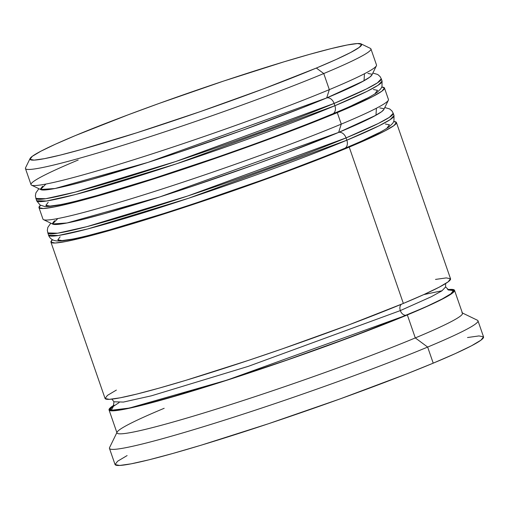 <?xml version="1.0" encoding="UTF-8"?>
<svg xmlns="http://www.w3.org/2000/svg" width="509" height="509" viewBox="0 0 509 509"><rect width="100%" height="100%" fill="white"/><g stroke="black" fill="none" stroke-linecap="round" stroke-linejoin="round"><path stroke-width="0.76" d="M364.463 73.741L364.037 80.746L326.689 97.938A7.311 5.198 67.4 0 1 334.101 103.429L366.289 89.03L377.411 82.878L381.279 78.8A182.807 11.16 160.9 0 1 334.101 103.429L334.897 105.726A7.311 5.198 67.4 0 1 332.727 113.87A7.311 5.198 67.4 0 1 332.262 114.029A175.49 10.714 -19.1 0 1 152.045 178.964A175.49 10.714 -19.1 0 1 45.893 205.235M372.849 73.048L377.748 74.486L380.064 76.541L381.279 78.8L382.074 81.096L378.206 85.181L367.091 91.334L334.897 105.726A182.807 11.16 -19.1 0 0 382.074 81.096L381.992 86.606L380.859 88.744L377.239 92.282C370.38 97.206 355.53 104.409 332.689 113.882C258.642 145.192 106.451 196.099 61.195 204.561C53.973 206.12 48.393 206.737 44.455 206.425L40.116 205.038L36.597 200.731A182.807 11.16 -19.1 0 0 147.165 173.365A182.807 11.16 -19.1 0 0 334.897 105.726L334.101 103.429A182.807 11.16 160.9 0 1 146.369 171.069A182.807 11.16 160.9 0 1 35.802 198.434L45.683 198.72L74.868 192.192L175.707 161.531L334.101 103.429A7.311 5.198 -112.6 0 0 326.689 97.938L302.142 107.863L243.073 130.037L178.379 152.471L147.012 162.702L92.212 179.244L70.885 184.926L54.756 188.559L44.442 190.003L40.351 189.214L42.622 186.211M352.177 105.408L366.69 98.415L352.177 105.408M375.254 93.319L377.525 90.316L373.434 89.527M48.196 202.302L45.925 205.305L50.016 206.094L60.329 204.65L50.016 206.094L45.925 205.305M76.458 201.017L97.779 195.341L152.585 178.793L216.389 157.535L248.647 146.128L216.389 157.535L152.585 178.793L97.779 195.341L76.458 201.017M279.486 134.79L307.716 123.954L279.486 134.79M367.861 73.43L371.958 74.225M371.914 74.963L369.68 77.228L361.116 82.324L346.604 89.317L326.689 97.938L147.998 162.39L55.048 188.502L40.574 189.488L45.893 184.061M332.727 113.87A7.311 5.198 -112.6 0 0 334.897 105.726L176.502 163.828L75.669 194.489L46.478 201.017L36.597 200.731L35.363 195.927L35.897 192.886L38.875 188.699M376.406 108.226L375.979 115.231L338.631 132.423A7.311 5.198 67.4 0 1 346.044 137.914L378.232 123.515L389.353 117.363L393.222 113.284A182.807 11.16 160.9 0 1 346.044 137.914L346.839 140.21A7.311 5.198 67.4 0 1 344.669 148.348A7.311 5.198 67.4 0 1 344.205 148.513A175.49 10.714 -19.1 0 1 163.981 213.449A175.49 10.714 -19.1 0 1 57.835 239.72M384.791 107.533L389.69 108.964L392 111.019L393.222 113.284L394.017 115.581L390.149 119.66L379.027 125.818L346.839 140.21A182.807 11.16 -19.1 0 0 394.017 115.581L393.934 121.091L392.802 123.229L389.181 126.766C382.323 131.691 367.473 138.893 344.631 148.367C270.584 179.677 118.393 230.583 73.137 239.045C65.915 240.604 60.329 241.221 56.397 240.903L54.635 240.585C51.625 239.726 49.589 237.932 48.533 235.215A182.807 11.16 -19.1 0 0 159.107 207.85A182.807 11.16 -19.1 0 0 346.839 140.21L346.044 137.914A182.807 11.16 160.9 0 1 158.312 205.553A182.807 11.16 160.9 0 1 47.738 232.918L57.619 233.205L86.81 226.677L187.643 196.016L346.044 137.914A7.311 5.198 -112.6 0 0 338.631 132.423L285.854 153.184L255.015 164.522L190.321 186.956L158.954 197.187L104.148 213.729L82.821 219.404L66.698 223.037L56.384 224.488L52.287 223.693L54.565 220.696M364.12 139.892L378.632 132.9L364.12 139.892M387.19 127.804L389.468 124.8L385.37 124.011M60.138 236.787L57.861 239.79L61.958 240.579L72.265 239.135L61.958 240.579M88.394 235.502L109.721 229.826L164.522 213.277L195.895 203.046L260.589 180.612L195.895 203.046L164.522 213.277L109.721 229.826L88.394 235.502M291.422 169.274L319.658 158.439L291.422 169.274M379.803 107.914L383.894 108.71M383.856 109.448L381.623 111.713L373.059 116.803L358.546 123.802L338.631 132.423L159.941 196.868L66.991 222.98L52.516 223.973L57.835 218.546M344.669 148.348A7.311 5.198 -112.6 0 0 346.839 140.21L188.445 198.313L87.605 228.974L58.414 235.502L48.533 235.215L47.299 230.412L47.84 227.364L50.811 223.184M406.5 315.166A6.095 4.333 67.4 0 1 400.329 310.592L431.231 296.772L441.907 290.862L445.623 286.942L441.907 290.862L431.231 296.772L400.329 310.592A6.095 4.333 -112.6 0 0 406.5 315.166L227.16 380.07L129.324 408.072L111.267 410.248L113.812 405.628L112.572 406.5L110.218 409.605L114.455 410.426L125.125 408.924L141.814 405.17L163.879 399.298L220.582 382.176L286.605 360.175L351.891 336.646L406.5 315.166L427.108 306.24L442.124 299.006L450.987 293.731L453.341 290.626L448.105 289.869M111.916 399.126L113.959 401.792L123.445 402.065L151.466 395.798L248.265 366.365L400.329 310.592L248.265 366.365L151.466 395.798L123.445 402.065L113.959 401.792L113.367 406.354L119.106 402.587M30.069 158.528A175.49 10.714 160.9 0 1 75.262 135.61L55.354 144.232L40.835 151.23L32.277 156.327L29.999 159.323L34.097 160.119L44.404 158.668L60.533 155.035L81.86 149.36L136.66 132.817L200.463 111.554L263.56 88.814L316.344 68.053A175.49 10.714 160.9 0 1 131.411 134.484A175.49 10.714 160.9 0 1 30.069 158.528L25.552 167.792A182.807 11.16 -19.1 0 0 131.118 142.736A182.807 11.16 -19.1 0 0 323.749 73.544A182.807 11.16 -19.1 0 0 370.387 48.38L361.11 43.895A175.49 10.714 160.9 0 1 316.344 68.053L323.749 73.544L329.323 89.635L326.689 97.938A175.49 10.714 -19.1 0 0 371.888 75.02L376.406 65.763A182.807 11.16 160.9 0 1 329.323 89.635A182.807 11.16 -19.1 0 0 376.507 65.006L370.934 48.909A182.807 11.16 160.9 0 1 323.749 73.544A182.807 11.16 160.9 0 1 136.024 141.184A182.807 11.16 160.9 0 1 25.45 168.549L31.024 184.64A182.807 11.16 -19.1 0 0 141.597 157.275A182.807 11.16 -19.1 0 0 329.323 89.635L323.749 73.544L316.344 68.053L336.252 59.432L350.771 52.433L359.329 47.337L361.606 44.34L357.509 43.545L347.202 44.996L331.073 48.629L309.746 54.304L284.041 61.805L223.578 81.077L158.884 103.512L128.045 114.849L75.262 135.61A175.49 10.714 160.9 0 1 250.721 72.195A175.49 10.714 160.9 0 1 361.11 43.895M38.983 207.627L42.966 219.124A182.807 11.16 -19.1 0 0 153.533 191.759A182.807 11.16 -19.1 0 0 341.265 124.12L338.631 132.423A175.49 10.714 -19.1 0 0 383.831 109.505L388.348 100.248A182.807 11.16 160.9 0 1 341.265 124.12A182.807 11.16 -19.1 0 0 388.443 99.49L384.467 87.993A182.807 11.16 160.9 0 1 337.282 112.623L341.265 124.12L337.282 112.623A182.807 11.16 160.9 0 1 149.557 180.262A182.807 11.16 160.9 0 1 38.983 207.627A182.807 11.16 160.9 0 1 40.51 205.261L39.015 207.697L43.278 208.525L54.018 207.017L70.821 203.231L93.032 197.32L150.117 180.084L216.579 157.936L282.304 134.249L337.282 112.623L358.031 103.639L373.148 96.354L382.068 91.047L384.435 87.923L381.801 87.084A182.807 11.16 160.9 0 1 384.467 87.993M467.51 337.537L478.969 335.927L483.518 336.812L480.992 340.146L471.48 345.808L455.351 353.577L433.223 363.159L427.649 347.068A194.992 11.904 -19.1 0 0 477.397 320.225L461.937 312.755A182.807 11.16 160.9 0 1 415.299 337.919L427.649 347.068L433.223 363.159A194.992 11.904 -19.1 0 0 483.55 336.888L477.976 320.797A194.992 11.904 160.9 0 1 427.649 347.068A194.992 11.904 160.9 0 1 227.408 419.219A194.992 11.904 160.9 0 1 109.46 448.404L115.034 464.494A194.992 11.904 -19.1 0 0 232.982 435.31A194.992 11.904 -19.1 0 0 433.223 363.159L405.953 374.185L340.317 398.827L268.434 423.749L201.252 445.165L172.691 453.5L148.991 459.812L131.074 463.845L119.615 465.455L115.066 464.571L117.598 461.237L127.11 455.574M371.984 74.295A175.49 10.714 160.9 0 1 326.689 97.938A175.49 10.714 160.9 0 1 146.471 162.874A175.49 10.714 160.9 0 1 40.319 189.144M383.926 108.78A175.49 10.714 160.9 0 1 338.631 132.423A175.49 10.714 160.9 0 1 158.414 197.358A175.49 10.714 160.9 0 1 52.262 223.629M116.376 390.079L107.456 395.385L105.089 398.509L109.352 399.336L120.092 397.828L136.896 394.042L159.107 388.132L185.887 380.312L248.869 360.238L282.654 348.748L348.379 325.06L403.357 303.434A182.807 11.16 -19.1 0 0 450.541 278.805L396.409 122.478A182.807 11.16 160.9 0 1 349.225 147.107L403.357 303.434L424.099 294.45L439.222 287.165L448.136 281.859L450.51 278.735L446.247 277.908L435.507 279.416M50.925 242.112A182.807 11.16 160.9 0 1 52.452 239.745L50.951 242.182L55.22 243.009L65.96 241.501L82.757 237.716L104.975 231.805L162.059 214.569L194.737 203.912L262.122 180.542L294.247 168.733L349.225 147.107A182.807 11.16 160.9 0 1 161.499 214.747A182.807 11.16 160.9 0 1 50.925 242.112L105.058 398.439A182.807 11.16 -19.1 0 0 215.631 371.074A182.807 11.16 -19.1 0 0 403.357 303.434L349.225 147.107L369.967 138.124L385.09 130.838L394.004 125.532L396.377 122.408L393.743 121.562A182.807 11.16 160.9 0 1 396.409 122.478M109.041 409.93L117 432.924A182.807 11.16 -19.1 0 0 227.568 405.558A182.807 11.16 -19.1 0 0 415.299 337.919A182.807 11.16 -19.1 0 0 462.484 313.289L454.518 290.295A182.807 11.16 160.9 0 1 407.34 314.931L415.299 337.919L407.34 314.931A182.807 11.16 160.9 0 1 219.608 382.571A182.807 11.16 160.9 0 1 109.041 409.93A182.807 11.16 160.9 0 1 114.003 405.151L111.439 406.876L109.066 410.006L113.335 410.833L124.075 409.319L140.872 405.539L189.863 391.809L220.174 382.393L286.637 360.245L320.237 348.366L381.769 325.264L428.082 305.947L443.205 298.662L452.119 293.356L454.492 290.225L450.223 289.398L447.666 289.608A182.807 11.16 160.9 0 1 454.518 290.295M401.404 304.248A6.095 4.333 -112.6 0 0 400.329 310.592A6.095 4.333 67.4 0 1 401.404 304.248M117.095 432.166L109.569 447.596A194.992 11.904 -19.1 0 0 222.178 420.879A194.992 11.904 -19.1 0 0 427.649 347.068L415.299 337.919A182.807 11.16 160.9 0 1 222.668 407.117A182.807 11.16 160.9 0 1 117.095 432.166A182.807 11.16 160.9 0 1 164.178 408.294M341.265 124.12A182.807 11.16 160.9 0 1 158.496 190.175A182.807 11.16 160.9 0 1 43.513 219.653L52.783 224.138A175.49 10.714 -19.1 0 0 163.173 195.838A175.49 10.714 -19.1 0 0 338.631 132.423L341.265 124.12M31.571 185.174L40.847 189.653A175.49 10.714 -19.1 0 0 151.23 161.353A175.49 10.714 -19.1 0 0 326.689 97.938L329.323 89.635A182.807 11.16 160.9 0 1 146.554 155.69A182.807 11.16 160.9 0 1 31.571 185.174A182.807 11.16 160.9 0 1 78.201 160.011M445.579 283.583L445.623 286.942L448.906 290.162M442.066 290.754L423.762 294.603"/></g></svg>
